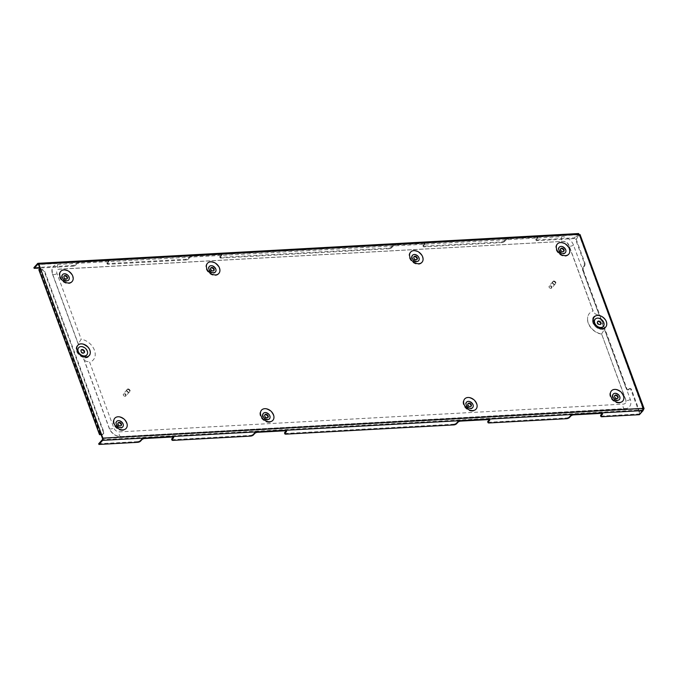 <?xml version="1.0" encoding="UTF-8"?>
<svg xmlns="http://www.w3.org/2000/svg" width="678" height="678" viewBox="0 0 678 678"><rect width="100%" height="100%" fill="white"/><g stroke="black" fill="none" stroke-linecap="round" stroke-linejoin="round"><path stroke-width="0.51" stroke-dasharray="3.39 2.54" d="M210.739 268.056A2.042 1.483 42.1 0 0 210.527 268.234A2.042 1.483 42.1 0 0 210.629 270.234A2.042 1.483 42.1 0 0 212.689 271.361A2.042 1.483 42.1 0 0 213.553 270.971A2.042 1.483 42.1 0 0 213.714 270.742M213.384 273.268A4.263 3.102 42.1 0 0 215.57 269.412A4.263 3.102 42.1 0 0 210.689 265.937A4.263 3.102 42.1 0 0 208.502 269.802A4.263 3.102 42.1 0 0 213.384 273.268M210.324 262.072A7.797 5.678 -137.9 0 1 219.257 268.42A7.797 5.678 -137.9 0 1 215.257 275.471A7.797 5.678 -137.9 0 1 206.324 269.132A7.797 5.678 -137.9 0 1 210.324 262.072M267.751 417.614A2.042 1.483 -137.9 0 1 267.59 417.843A2.042 1.483 -137.9 0 1 266.725 418.233A2.042 1.483 -137.9 0 1 264.666 417.106A2.042 1.483 -137.9 0 1 264.564 415.106A2.042 1.483 -137.9 0 1 264.776 414.928M267.429 420.14A4.263 3.102 -137.9 0 1 262.547 416.673A4.263 3.102 -137.9 0 1 264.734 412.817A4.263 3.102 -137.9 0 1 269.615 416.284A4.263 3.102 -137.9 0 1 267.429 420.14M269.293 422.352A7.797 5.678 -137.9 0 1 260.36 416.004A7.797 5.678 -137.9 0 1 264.361 408.944A7.797 5.678 -137.9 0 1 273.302 415.292A7.797 5.678 -137.9 0 1 269.293 422.352M118.048 423.013A2.042 1.483 42.1 0 0 117.836 423.191A2.042 1.483 42.1 0 0 117.938 425.191A2.042 1.483 42.1 0 0 119.989 426.318A2.042 1.483 42.1 0 0 120.862 425.928A2.042 1.483 42.1 0 0 121.023 425.699M117.997 420.894A4.263 3.102 42.1 0 0 115.811 424.759A4.263 3.102 42.1 0 0 120.692 428.225A4.263 3.102 42.1 0 0 122.879 424.369A4.263 3.102 42.1 0 0 117.997 420.894M122.565 430.428A7.797 5.678 -137.9 0 1 113.624 424.089A7.797 5.678 -137.9 0 1 117.633 417.029A7.797 5.678 -137.9 0 1 126.566 423.369A7.797 5.678 -137.9 0 1 122.565 430.428M84.072 352.806A2.042 1.483 -137.9 0 1 83.911 353.035A2.042 1.483 -137.9 0 1 83.038 353.424A2.042 1.483 -137.9 0 1 80.979 352.297A2.042 1.483 -137.9 0 1 80.885 350.306A2.042 1.483 -137.9 0 1 81.097 350.119M80.589 346.763A5.712 4.161 -137.9 0 1 87.14 351.407A5.712 4.161 -137.9 0 1 84.199 356.586A5.712 4.161 -137.9 0 1 77.656 351.933A5.712 4.161 -137.9 0 1 80.589 346.763M80.648 344.06A7.89 5.738 -137.9 0 1 89.691 350.484A7.89 5.738 -137.9 0 1 85.64 357.62A7.89 5.738 -137.9 0 1 76.597 351.204A7.89 5.738 -137.9 0 1 80.648 344.06M66.986 278.819A2.042 1.483 -137.9 0 1 66.825 279.056A2.042 1.483 -137.9 0 1 65.952 279.438A2.042 1.483 -137.9 0 1 63.893 278.319A2.042 1.483 -137.9 0 1 63.791 276.319A2.042 1.483 -137.9 0 1 64.012 276.132M63.961 274.022A4.263 3.102 -137.9 0 1 68.842 277.488A4.263 3.102 -137.9 0 1 66.656 281.353A4.263 3.102 -137.9 0 1 61.774 277.878A4.263 3.102 -137.9 0 1 63.961 274.022M63.596 270.158A7.797 5.678 -137.9 0 1 72.529 276.497A7.797 5.678 -137.9 0 1 68.529 283.557A7.797 5.678 -137.9 0 1 59.588 277.209A7.797 5.678 -137.9 0 1 63.596 270.158M416.877 259.547A2.042 1.483 -137.9 0 1 416.716 259.776A2.042 1.483 -137.9 0 1 415.851 260.166A2.042 1.483 -137.9 0 1 413.792 259.038A2.042 1.483 -137.9 0 1 413.69 257.047A2.042 1.483 -137.9 0 1 413.902 256.86M413.86 254.75A4.263 3.102 -137.9 0 1 418.741 258.216A4.263 3.102 -137.9 0 1 416.555 262.072A4.263 3.102 -137.9 0 1 411.673 258.606A4.263 3.102 -137.9 0 1 413.86 254.75M413.487 250.877A7.797 5.678 -137.9 0 1 422.428 257.225A7.797 5.678 -137.9 0 1 418.419 264.284A7.797 5.678 -137.9 0 1 409.487 257.937A7.797 5.678 -137.9 0 1 413.487 250.877M467.947 403.732A2.042 1.483 42.1 0 0 467.727 403.919A2.042 1.483 42.1 0 0 467.828 405.91A2.042 1.483 42.1 0 0 469.888 407.037A2.042 1.483 42.1 0 0 470.761 406.647A2.042 1.483 42.1 0 0 470.913 406.419M467.896 401.622A4.263 3.102 42.1 0 0 465.71 405.478A4.263 3.102 42.1 0 0 470.591 408.944A4.263 3.102 42.1 0 0 472.778 405.088A4.263 3.102 42.1 0 0 467.896 401.622M472.456 411.156A7.797 5.678 -137.9 0 1 463.523 404.808A7.797 5.678 -137.9 0 1 467.532 397.749A7.797 5.678 -137.9 0 1 476.465 404.096A7.797 5.678 -137.9 0 1 472.456 411.156M617.65 398.333A2.042 1.483 -137.9 0 1 617.489 398.571A2.042 1.483 -137.9 0 1 616.616 398.952A2.042 1.483 -137.9 0 1 614.565 397.825A2.042 1.483 -137.9 0 1 614.463 395.833A2.042 1.483 -137.9 0 1 614.675 395.647M617.319 400.859A4.263 3.102 -137.9 0 1 612.437 397.393A4.263 3.102 -137.9 0 1 614.624 393.537A4.263 3.102 -137.9 0 1 619.506 397.003A4.263 3.102 -137.9 0 1 617.319 400.859M619.192 403.071A7.797 5.678 -137.9 0 1 610.251 396.723A7.797 5.678 -137.9 0 1 614.26 389.664A7.797 5.678 -137.9 0 1 623.192 396.011A7.797 5.678 -137.9 0 1 619.192 403.071M597.589 321.669A2.042 1.483 42.1 0 0 597.377 321.847A2.042 1.483 42.1 0 0 597.471 323.847A2.042 1.483 42.1 0 0 599.53 324.974A2.042 1.483 42.1 0 0 600.403 324.584A2.042 1.483 42.1 0 0 600.564 324.355M600.691 328.127A5.712 4.161 42.1 0 0 603.623 322.957A5.712 4.161 42.1 0 0 597.081 318.304A5.712 4.161 42.1 0 0 594.148 323.474A5.712 4.161 42.1 0 0 600.691 328.127M597.14 315.601A7.89 5.738 -137.9 0 1 606.183 322.025A7.89 5.738 -137.9 0 1 602.132 329.169A7.89 5.738 -137.9 0 1 593.089 322.745A7.89 5.738 -137.9 0 1 597.14 315.601M560.638 248.775A2.042 1.483 42.1 0 0 560.418 248.962A2.042 1.483 42.1 0 0 560.52 250.953A2.042 1.483 42.1 0 0 562.579 252.08A2.042 1.483 42.1 0 0 563.452 251.699A2.042 1.483 42.1 0 0 563.613 251.462M563.282 253.987A4.263 3.102 42.1 0 0 565.469 250.131A4.263 3.102 42.1 0 0 560.587 246.665A4.263 3.102 42.1 0 0 558.401 250.521A4.263 3.102 42.1 0 0 563.282 253.987M560.223 242.792A7.797 5.678 -137.9 0 1 569.156 249.14A7.797 5.678 -137.9 0 1 565.155 256.199A7.797 5.678 -137.9 0 1 556.214 249.851A7.797 5.678 -137.9 0 1 560.223 242.792M38.299 264.225L578.317 234.478L578.063 233.774L574.359 237.868L536.849 239.936A2.178 0.873 -20.2 0 1 535.806 239.58A2.178 0.873 -20.2 0 1 536.044 238.927L537.29 237.546A2.178 0.873 159.8 0 0 537.527 236.893A2.178 0.873 159.8 0 0 536.484 236.537L508.5 238.08A2.178 0.873 159.8 0 0 505.686 239.283L504.44 240.673A2.178 0.873 -20.2 0 1 501.635 241.876L423.979 246.156A2.178 0.873 -20.2 0 1 422.936 245.8A2.178 0.873 -20.2 0 1 423.174 245.148L424.42 243.766A2.178 0.873 159.8 0 0 424.657 243.114A2.178 0.873 159.8 0 0 423.614 242.758L395.63 244.3A2.178 0.873 159.8 0 0 392.816 245.504L391.57 246.885A2.178 0.873 -20.2 0 1 388.765 248.097L220.816 257.343A2.178 0.873 -20.2 0 1 219.774 256.996A2.178 0.873 -20.2 0 1 220.011 256.343L221.257 254.953A2.178 0.873 159.8 0 0 221.494 254.301A2.178 0.873 159.8 0 0 220.452 253.945L192.459 255.487A2.178 0.873 159.8 0 0 189.654 256.699L188.408 258.081A2.178 0.873 -20.2 0 1 185.594 259.284L107.946 263.564A2.178 0.873 -20.2 0 1 106.904 263.208A2.178 0.873 -20.2 0 1 107.141 262.555L108.387 261.174A2.178 0.873 159.8 0 0 108.624 260.522A2.178 0.873 159.8 0 0 107.582 260.166L79.589 261.708A2.178 0.873 159.8 0 0 76.784 262.911L75.538 264.301A2.178 0.873 -20.2 0 1 72.724 265.505L33.9 267.649M501.635 241.876L501.89 242.58L424.233 246.86L423.979 246.156M388.765 248.097L389.019 248.801L221.07 258.047L220.816 257.343M185.594 259.284L185.857 259.988L108.2 264.267L107.946 263.564M72.724 265.505L72.987 266.208L39.782 268.039M489.033 422.962L488.77 422.258L566.427 417.987L566.681 418.682M285.862 434.157L285.608 433.454L453.557 424.199L453.811 424.903M172.992 440.378L172.737 439.675L250.394 435.395L250.648 436.098M98.691 443.751L137.524 441.615L137.778 442.31M40.095 268.886L100.793 433.861M40.587 268.802L39.646 269.564L100.327 434.03M578.614 234.385L578.241 234.8A0.814 0.593 42.1 0 0 579.173 235.461L579.546 235.046M642.591 408.071A0.814 0.593 42.1 0 0 642.261 408.8L642.634 408.385M642.676 408.063L579.266 234.825L575.495 239.198L576.173 239.165L579.876 235.063L579.198 235.096L642.863 408.139M579.173 235.461L579.266 234.825M579.995 234.495L643.93 409.148M582.775 270.641L583.453 270.607A2.72 1.517 86.8 0 1 583.843 266.878L583.165 266.92A2.72 1.517 -93.2 0 0 582.775 270.641L626.167 388.596A2.72 1.517 -93.2 0 0 627.574 389.926A2.72 1.517 -93.2 0 0 628.286 389.545L629.506 388.901L628.286 389.545M583.453 270.607L626.845 388.553L626.167 388.596M583.165 266.92L584.394 266.268L583.843 266.878M628.828 388.935A2.72 1.517 86.8 0 1 629.54 388.562A2.72 1.517 86.8 0 1 630.947 389.892L631.625 389.858L640.227 413.241L643.464 409.656M643.108 409.343L639.549 413.283L630.947 389.892M584.394 266.268A2.72 1.517 -93.2 0 0 584.783 262.547L584.105 262.589L575.495 239.198M584.105 262.589A2.72 1.517 86.8 0 1 583.716 266.31M576.173 239.165L584.783 262.547M631.625 389.858A2.72 1.517 -93.2 0 0 630.218 388.519A2.72 1.517 -93.2 0 0 629.506 388.901M628.955 389.511A2.72 1.517 86.8 0 1 628.252 389.884A2.72 1.517 86.8 0 1 626.845 388.553M639.549 413.283L640.227 413.241M102.514 438.539L642.261 408.8L642.854 409.876L639.151 413.978L639.413 414.682M642.261 408.8L643.481 409.512M643.117 410.58L642.854 409.876L102.395 439.658M140.583 441.107L140.329 440.403L141.583 439.022L141.838 439.725M140.329 440.403A2.178 0.873 -20.2 0 1 137.524 441.615M601.903 416.741L601.64 416.046L639.151 413.978M601.64 416.046A2.178 0.873 -20.2 0 1 600.598 415.69M602.259 413.419A2.178 0.873 159.8 0 0 602.327 412.995A2.178 0.873 159.8 0 0 601.284 412.639L601.539 413.343M573.546 414.885L573.291 414.182L601.284 412.639M573.291 414.182A2.178 0.873 159.8 0 0 570.486 415.394L570.74 416.097M569.495 417.479L569.232 416.775L570.486 415.394M569.232 416.775A2.178 0.873 -20.2 0 1 566.427 417.987M488.77 422.258A2.178 0.873 -20.2 0 1 487.728 421.902M489.389 419.64A2.178 0.873 159.8 0 0 489.457 419.216A2.178 0.873 159.8 0 0 488.414 418.86L488.669 419.563M460.676 421.106L460.421 420.402L488.414 418.86M460.421 420.402A2.178 0.873 159.8 0 0 457.616 421.614L457.87 422.309M456.625 423.699L456.362 422.996L457.616 421.614M456.362 422.996A2.178 0.873 -20.2 0 1 453.557 424.199M285.608 433.454A2.178 0.873 -20.2 0 1 284.565 433.098M286.218 430.835A2.178 0.873 159.8 0 0 286.286 430.411A2.178 0.873 159.8 0 0 285.252 430.055L285.506 430.759M257.513 432.301L257.259 431.598L285.252 430.055M257.259 431.598A2.178 0.873 159.8 0 0 254.453 432.801L254.708 433.505M253.453 434.886L253.199 434.191L254.453 432.801M253.199 434.191A2.178 0.873 -20.2 0 1 250.394 435.395M172.737 439.675A2.178 0.873 -20.2 0 1 171.695 439.319M173.356 437.056A2.178 0.873 159.8 0 0 173.424 436.632A2.178 0.873 159.8 0 0 172.382 436.276L172.636 436.971M144.643 438.513L144.389 437.819L172.382 436.276M144.389 437.819A2.178 0.873 159.8 0 0 141.583 439.022M578.241 234.8L38.493 264.539M37.604 263.547L578.766 233.622M536.044 238.927L536.298 239.631L537.552 238.249L537.29 237.546M536.298 239.631A2.178 0.873 159.8 0 0 536.061 240.283A2.178 0.873 159.8 0 0 537.103 240.639L536.849 239.936M578.317 234.478L574.613 238.571L537.103 240.639M72.987 266.208A2.178 0.873 159.8 0 0 75.792 265.005L75.538 264.301M76.784 262.911L77.046 263.615L75.792 265.005M77.046 263.615A2.178 0.873 -20.2 0 1 79.851 262.411L79.589 261.708M107.582 260.166L107.844 260.869L79.851 262.411M107.844 260.869A2.178 0.873 -20.2 0 1 108.887 261.225A2.178 0.873 -20.2 0 1 108.649 261.877L108.387 261.174M107.141 262.555L107.395 263.259L108.649 261.877M107.395 263.259A2.178 0.873 159.8 0 0 107.158 263.911A2.178 0.873 159.8 0 0 108.2 264.267M185.857 259.988A2.178 0.873 159.8 0 0 188.662 258.784L188.408 258.081M189.654 256.699L189.916 257.394L188.662 258.784M189.916 257.394A2.178 0.873 -20.2 0 1 192.722 256.191L192.459 255.487M220.452 253.945L220.714 254.648L192.722 256.191M220.714 254.648A2.178 0.873 -20.2 0 1 221.757 255.004A2.178 0.873 -20.2 0 1 221.52 255.657L221.257 254.953M220.011 256.343L220.265 257.038L221.52 255.657M220.265 257.038A2.178 0.873 159.8 0 0 220.028 257.691A2.178 0.873 159.8 0 0 221.07 258.047M389.019 248.801A2.178 0.873 159.8 0 0 391.825 247.589L391.57 246.885M392.816 245.504L393.079 246.207L391.825 247.589M393.079 246.207A2.178 0.873 -20.2 0 1 395.884 244.995L395.63 244.3M423.614 242.758L423.877 243.453L395.884 244.995M423.877 243.453A2.178 0.873 -20.2 0 1 424.92 243.809A2.178 0.873 -20.2 0 1 424.682 244.461L424.42 243.766M423.174 245.148L423.428 245.851L424.682 244.461M423.428 245.851A2.178 0.873 159.8 0 0 423.191 246.504A2.178 0.873 159.8 0 0 424.233 246.86M501.89 242.58A2.178 0.873 159.8 0 0 504.695 241.368L504.44 240.673M505.686 239.283L505.949 239.987L504.695 241.368M505.949 239.987A2.178 0.873 -20.2 0 1 508.754 238.783L508.5 238.08M536.484 236.537L536.747 237.241L508.754 238.783M536.747 237.241A2.178 0.873 -20.2 0 1 537.79 237.597A2.178 0.873 -20.2 0 1 537.552 238.249M574.613 238.571L574.359 237.868M100.937 434.251L102.336 434.166A2.72 1.983 42.1 0 0 103.497 433.657A2.72 1.983 42.1 0 0 103.734 431.708L44.875 271.734A2.72 1.983 42.1 0 0 41.756 269.522L39.841 269.632M41.756 269.522L39.468 270.047A1.22 0.492 -20.2 0 1 38.875 269.844M103.734 431.708L103.361 432.123L44.502 272.149L44.875 271.734M101.081 434.632L102.336 434.166M103.361 432.123A2.72 1.983 -137.9 0 1 103.124 434.073A2.72 1.983 -137.9 0 1 101.963 434.581M41.383 269.937A2.72 1.983 -137.9 0 1 44.502 272.149M549.672 285.93A1.364 0.992 -137.9 0 1 550.867 288.226A1.364 0.992 -137.9 0 1 549.672 285.93M551.112 288.32A1.636 1.186 42.1 0 0 551.604 288.04A1.636 1.186 42.1 0 0 551.451 286.336A1.636 1.186 42.1 0 0 549.68 285.565A1.636 1.186 42.1 0 0 549.18 285.845A1.636 1.186 42.1 0 0 549.333 287.54A1.636 1.186 42.1 0 0 551.112 288.32M553.434 281.048A1.907 1.39 -137.9 0 1 555.502 281.946A1.907 1.39 -137.9 0 1 555.68 283.929A1.907 1.39 -137.9 0 1 555.104 284.251A1.907 1.39 -137.9 0 1 553.036 283.353A1.907 1.39 -137.9 0 1 552.858 281.37A1.907 1.39 -137.9 0 1 553.434 281.048M553.189 281.319A1.907 1.39 -137.9 0 1 555.257 282.226A1.907 1.39 -137.9 0 1 555.435 284.201A1.907 1.39 -137.9 0 1 554.858 284.531A1.907 1.39 -137.9 0 1 552.79 283.624A1.907 1.39 -137.9 0 1 552.604 281.65A1.907 1.39 -137.9 0 1 553.189 281.319M553.307 281.548A1.636 1.186 -137.9 0 1 555.079 282.328A1.636 1.186 -137.9 0 1 555.231 284.023A1.636 1.186 -137.9 0 1 554.74 284.302A1.636 1.186 -137.9 0 1 552.96 283.531A1.636 1.186 -137.9 0 1 552.807 281.836A1.636 1.186 -137.9 0 1 553.307 281.548M123.913 393.859A1.364 0.992 -137.9 0 1 125.108 396.155A1.364 0.992 -137.9 0 1 123.913 393.859M125.354 396.24A1.636 1.186 42.1 0 0 125.845 395.96A1.636 1.186 42.1 0 0 125.693 394.265A1.636 1.186 42.1 0 0 123.921 393.494A1.636 1.186 42.1 0 0 123.421 393.774A1.636 1.186 42.1 0 0 123.574 395.469A1.636 1.186 42.1 0 0 125.354 396.24M127.676 388.969A1.907 1.39 -137.9 0 1 129.744 389.875A1.907 1.39 -137.9 0 1 129.922 391.85A1.907 1.39 -137.9 0 1 129.345 392.181A1.907 1.39 -137.9 0 1 127.278 391.274A1.907 1.39 -137.9 0 1 127.1 389.299A1.907 1.39 -137.9 0 1 127.676 388.969M127.43 389.248A1.907 1.39 -137.9 0 1 129.498 390.155A1.907 1.39 -137.9 0 1 129.676 392.13A1.907 1.39 -137.9 0 1 129.1 392.46A1.907 1.39 -137.9 0 1 127.032 391.553A1.907 1.39 -137.9 0 1 126.854 389.579A1.907 1.39 -137.9 0 1 127.43 389.248M127.549 389.477A1.636 1.186 -137.9 0 1 129.32 390.248A1.636 1.186 -137.9 0 1 129.473 391.943A1.636 1.186 -137.9 0 1 128.981 392.231A1.636 1.186 -137.9 0 1 127.201 391.452A1.636 1.186 -137.9 0 1 127.049 389.757A1.636 1.186 -137.9 0 1 127.549 389.477M309.727 250.546L57.8 264.428A10.339 7.526 42.1 0 0 52.045 269.081A10.339 7.526 42.1 0 0 52.494 273.785L78.309 343.949L80.563 343.822A8.161 5.941 -137.9 0 1 87.793 347.085A8.161 5.941 -137.9 0 1 90.267 354.179A8.161 5.941 -137.9 0 1 85.725 357.857L83.47 357.984L109.285 428.14A10.339 7.526 42.1 0 0 121.133 436.556L624.98 408.8A10.339 7.526 42.1 0 0 626.836 408.461A10.339 7.526 42.1 0 0 630.294 399.435L604.479 329.279L602.217 329.398A8.161 5.941 -137.9 0 1 593.199 323.55A8.161 5.941 -137.9 0 1 595.589 315.634A8.161 5.941 -137.9 0 1 597.055 315.372L599.31 315.245L573.495 245.08A10.339 7.526 42.1 0 0 561.655 236.664L309.727 250.546M573.495 245.08A2.898 1.161 -20.2 0 1 570.368 246.173A2.898 1.161 -20.2 0 1 568.978 245.699L593.267 311.719L595.318 313.999L599.31 315.245L595.589 315.634M52.494 273.785A2.898 1.161 159.8 0 0 52.486 274.158L78.173 343.958L81.191 339.254A13.602 9.899 -137.9 0 1 94.378 350.06A13.602 9.899 -137.9 0 1 89.886 362.094A13.602 9.899 -137.9 0 1 89.623 362.171L113.802 427.894A4.899 3.568 42.1 0 0 119.413 431.878L623.26 404.122A4.899 3.568 42.1 0 0 625.989 401.918A4.899 3.568 42.1 0 0 625.777 399.689L601.598 333.966L604.479 329.279M109.285 428.14A2.898 1.161 159.8 0 0 109.277 428.513L83.597 358.713L85.716 361.162L89.886 362.094M630.294 399.435A2.898 1.161 -20.2 0 1 627.158 400.529A2.898 1.161 -20.2 0 1 625.769 400.062L601.598 333.966A13.602 9.899 -137.9 0 1 587.767 316.812A13.602 9.899 -137.9 0 1 593.165 311.049L568.986 245.334A4.899 3.568 42.1 0 0 563.376 241.343L59.52 269.107A4.899 3.568 42.1 0 0 58.647 269.259A4.899 3.568 42.1 0 0 57.011 273.539L81.191 339.254M39.468 270.047L100.047 434.691M57.8 264.428A2.898 1.61 -93.2 0 0 57.783 267.734A2.898 1.61 -93.2 0 0 59.274 269.149A2.898 1.61 -93.2 0 0 59.52 269.107M561.655 236.664A2.898 1.61 -93.2 0 0 561.638 239.978A2.898 1.61 -93.2 0 0 563.13 241.393A2.898 1.61 -93.2 0 0 563.376 241.343M52.045 269.081L52.486 274.158A2.898 1.161 159.8 0 0 54.248 274.59A2.898 1.161 159.8 0 0 57.011 273.539M58.647 269.259L563.13 241.393C565.63 241.521 567.588 242.953 568.978 245.699A2.898 1.161 -20.2 0 1 568.986 245.334M625.989 401.918L625.769 400.062A2.898 1.161 -20.2 0 1 625.777 399.689M624.98 408.8A2.898 1.61 86.8 0 1 624.735 408.851A2.898 1.61 86.8 0 1 623.184 407.232A2.898 1.61 86.8 0 1 623.26 404.122M121.133 436.556A2.898 1.61 86.8 0 1 120.887 436.607A2.898 1.61 86.8 0 1 119.328 434.988A2.898 1.61 86.8 0 1 119.413 431.878M626.836 408.461L120.887 436.607C115.48 436.403 111.616 433.708 109.277 428.513A2.898 1.161 159.8 0 0 111.048 428.954A2.898 1.161 159.8 0 0 113.802 427.894M579.334 235.419L580.004 234.969M579.3 234.876L643.337 408.919M642.769 409.309L643.354 409.478M578.232 234.537L578.461 233.741M38.078 264.132L578.52 234.359M100.225 434.208L39.646 269.564M628.252 389.884L627.574 389.926M630.218 388.519L629.54 388.562M173.678 437.327L173.424 436.632M286.548 431.115L286.286 430.411M489.711 419.919L489.457 419.216M602.581 413.699L602.327 412.995M535.806 239.58L536.061 240.283M537.79 237.597L537.527 236.893M422.936 245.8L423.191 246.504M424.92 243.809L424.657 243.114M219.774 256.996L220.028 257.691M221.757 255.004L221.494 254.301M106.904 263.208L107.158 263.911M108.887 261.225L108.624 260.522M555.231 284.023L551.604 288.04M552.807 281.836L549.18 285.845M129.473 391.943L125.845 395.96M127.049 389.757L123.421 393.774M78.216 343.992L80.318 343.873C80.038 342.475 91.827 347.144 90.267 354.179M601.488 334.042C598.538 333.754 595.547 332.271 592.513 329.601C588.47 325.576 586.885 321.313 587.767 316.812L587.767 316.812"/><path stroke-width="1.02" d="M210.756 261.81A7.619 5.543 42.1 0 0 206.841 268.708A7.619 5.543 42.1 0 0 215.579 274.904A7.619 5.543 42.1 0 0 219.486 268.013A7.619 5.543 42.1 0 0 210.756 261.81M211.121 265.683A4.085 2.966 42.1 0 0 209.027 269.378A4.085 2.966 42.1 0 0 213.706 272.7A4.085 2.966 42.1 0 0 215.799 269.005A4.085 2.966 42.1 0 0 211.121 265.683M211.773 267.437A2.042 1.483 42.1 0 0 210.9 267.818A2.042 1.483 42.1 0 0 211.002 269.819A2.042 1.483 42.1 0 0 213.062 270.946A2.042 1.483 42.1 0 0 213.926 270.556A2.042 1.483 42.1 0 0 213.824 268.564A2.042 1.483 42.1 0 0 211.773 267.437M213.714 270.742A2.042 1.483 42.1 0 0 213.341 268.827A2.042 1.483 42.1 0 0 211.392 267.852A2.042 1.483 42.1 0 0 210.739 268.056M269.615 421.775A7.619 5.543 42.1 0 0 273.522 414.885A7.619 5.543 42.1 0 0 264.793 408.681A7.619 5.543 42.1 0 0 260.886 415.58A7.619 5.543 42.1 0 0 269.615 421.775M265.166 412.555A4.085 2.966 -137.9 0 1 269.836 415.877A4.085 2.966 -137.9 0 1 267.742 419.572A4.085 2.966 -137.9 0 1 263.064 416.25A4.085 2.966 -137.9 0 1 265.166 412.555M265.81 414.309A2.042 1.483 -137.9 0 1 267.869 415.436A2.042 1.483 -137.9 0 1 267.971 417.428A2.042 1.483 -137.9 0 1 267.098 417.817A2.042 1.483 -137.9 0 1 265.039 416.69A2.042 1.483 -137.9 0 1 264.937 414.69A2.042 1.483 -137.9 0 1 265.81 414.309M264.776 414.928A2.042 1.483 -137.9 0 1 265.429 414.724A2.042 1.483 -137.9 0 1 267.378 415.699A2.042 1.483 -137.9 0 1 267.751 417.614M122.879 429.86A7.619 5.543 42.1 0 0 126.794 422.962A7.619 5.543 42.1 0 0 118.065 416.767A7.619 5.543 42.1 0 0 114.15 423.665A7.619 5.543 42.1 0 0 122.879 429.86M121.015 427.649A4.085 2.966 42.1 0 0 123.108 423.962A4.085 2.966 42.1 0 0 118.43 420.64A4.085 2.966 42.1 0 0 116.336 424.335A4.085 2.966 42.1 0 0 121.015 427.649M120.37 425.903A2.042 1.483 42.1 0 0 121.235 425.513A2.042 1.483 42.1 0 0 121.133 423.513A2.042 1.483 42.1 0 0 119.074 422.394A2.042 1.483 42.1 0 0 118.209 422.775A2.042 1.483 42.1 0 0 118.311 424.775A2.042 1.483 42.1 0 0 120.37 425.903M121.023 425.699A2.042 1.483 42.1 0 0 120.65 423.775A2.042 1.483 42.1 0 0 118.701 422.809A2.042 1.483 42.1 0 0 118.048 423.013M83.419 353.009A2.042 1.483 -137.9 0 1 81.36 351.882A2.042 1.483 -137.9 0 1 81.258 349.89A2.042 1.483 -137.9 0 1 82.123 349.501A2.042 1.483 -137.9 0 1 84.182 350.628A2.042 1.483 -137.9 0 1 84.284 352.619A2.042 1.483 -137.9 0 1 83.419 353.009M81.097 350.119A2.042 1.483 -137.9 0 1 81.75 349.916A2.042 1.483 -137.9 0 1 83.691 350.89A2.042 1.483 -137.9 0 1 84.072 352.806M81.114 343.873A7.619 5.543 42.1 0 0 77.199 350.772A7.619 5.543 42.1 0 0 85.928 356.975A7.619 5.543 42.1 0 0 89.843 350.077A7.619 5.543 42.1 0 0 81.114 343.873M84.496 355.933A5.441 3.958 -137.9 0 1 78.258 351.501A5.441 3.958 -137.9 0 1 81.046 346.577A5.441 3.958 -137.9 0 1 87.284 351.009A5.441 3.958 -137.9 0 1 84.496 355.933M64.029 269.895A7.619 5.543 42.1 0 0 60.113 276.794A7.619 5.543 42.1 0 0 68.842 282.989A7.619 5.543 42.1 0 0 72.758 276.09A7.619 5.543 42.1 0 0 64.029 269.895M66.978 280.777A4.085 2.966 -137.9 0 1 62.3 277.455A4.085 2.966 -137.9 0 1 64.393 273.768A4.085 2.966 -137.9 0 1 69.071 277.082A4.085 2.966 -137.9 0 1 66.978 280.777M66.325 279.022A2.042 1.483 -137.9 0 1 64.274 277.904A2.042 1.483 -137.9 0 1 64.173 275.904A2.042 1.483 -137.9 0 1 65.037 275.514A2.042 1.483 -137.9 0 1 67.097 276.641A2.042 1.483 -137.9 0 1 67.198 278.641A2.042 1.483 -137.9 0 1 66.325 279.022M64.012 276.132A2.042 1.483 -137.9 0 1 64.664 275.929A2.042 1.483 -137.9 0 1 66.605 276.904A2.042 1.483 -137.9 0 1 66.986 278.819M413.919 250.614A7.619 5.543 42.1 0 0 410.012 257.513A7.619 5.543 42.1 0 0 418.741 263.717A7.619 5.543 42.1 0 0 422.648 256.818A7.619 5.543 42.1 0 0 413.919 250.614M416.868 261.505A4.085 2.966 -137.9 0 1 412.19 258.182A4.085 2.966 -137.9 0 1 414.292 254.487A4.085 2.966 -137.9 0 1 418.97 257.81A4.085 2.966 -137.9 0 1 416.868 261.505M416.224 259.75A2.042 1.483 -137.9 0 1 414.165 258.623A2.042 1.483 -137.9 0 1 414.063 256.631A2.042 1.483 -137.9 0 1 414.936 256.242A2.042 1.483 -137.9 0 1 416.995 257.369A2.042 1.483 -137.9 0 1 417.097 259.36A2.042 1.483 -137.9 0 1 416.224 259.75M413.902 256.86A2.042 1.483 -137.9 0 1 414.563 256.657A2.042 1.483 -137.9 0 1 416.504 257.632A2.042 1.483 -137.9 0 1 416.877 259.547M472.778 410.588A7.619 5.543 42.1 0 0 476.693 403.69A7.619 5.543 42.1 0 0 467.956 397.486A7.619 5.543 42.1 0 0 464.049 404.385A7.619 5.543 42.1 0 0 472.778 410.588M470.913 408.376A4.085 2.966 42.1 0 0 473.007 404.681A4.085 2.966 42.1 0 0 468.329 401.359A4.085 2.966 42.1 0 0 466.235 405.054A4.085 2.966 42.1 0 0 470.913 408.376M470.261 406.622A2.042 1.483 42.1 0 0 471.134 406.232A2.042 1.483 42.1 0 0 471.032 404.241A2.042 1.483 42.1 0 0 468.973 403.113A2.042 1.483 42.1 0 0 468.108 403.503A2.042 1.483 42.1 0 0 468.21 405.495A2.042 1.483 42.1 0 0 470.261 406.622M470.913 406.419A2.042 1.483 42.1 0 0 470.54 404.503A2.042 1.483 42.1 0 0 468.6 403.529A2.042 1.483 42.1 0 0 467.947 403.732M619.506 402.503A7.619 5.543 42.1 0 0 623.421 395.605A7.619 5.543 42.1 0 0 614.692 389.409A7.619 5.543 42.1 0 0 610.776 396.299A7.619 5.543 42.1 0 0 619.506 402.503M615.056 393.274A4.085 2.966 -137.9 0 1 619.734 396.596A4.085 2.966 -137.9 0 1 617.641 400.291A4.085 2.966 -137.9 0 1 612.963 396.969A4.085 2.966 -137.9 0 1 615.056 393.274M615.7 395.028A2.042 1.483 -137.9 0 1 617.76 396.155A2.042 1.483 -137.9 0 1 617.861 398.156A2.042 1.483 -137.9 0 1 616.997 398.537A2.042 1.483 -137.9 0 1 614.938 397.41A2.042 1.483 -137.9 0 1 614.836 395.418A2.042 1.483 -137.9 0 1 615.7 395.028M614.675 395.647A2.042 1.483 -137.9 0 1 615.327 395.444A2.042 1.483 -137.9 0 1 617.277 396.418A2.042 1.483 -137.9 0 1 617.65 398.333M598.615 321.05A2.042 1.483 42.1 0 0 597.75 321.431A2.042 1.483 42.1 0 0 597.852 323.431A2.042 1.483 42.1 0 0 599.911 324.559A2.042 1.483 42.1 0 0 600.776 324.169A2.042 1.483 42.1 0 0 600.674 322.169A2.042 1.483 42.1 0 0 598.615 321.05M600.564 324.355A2.042 1.483 42.1 0 0 600.183 322.44A2.042 1.483 42.1 0 0 598.242 321.465A2.042 1.483 42.1 0 0 597.589 321.669M597.606 315.423A7.619 5.543 42.1 0 0 593.691 322.321A7.619 5.543 42.1 0 0 602.42 328.516A7.619 5.543 42.1 0 0 606.335 321.618A7.619 5.543 42.1 0 0 597.606 315.423M597.538 318.126A5.441 3.958 42.1 0 0 594.75 323.05A5.441 3.958 42.1 0 0 600.979 327.474A5.441 3.958 42.1 0 0 603.776 322.55A5.441 3.958 42.1 0 0 597.538 318.126M560.655 242.529A7.619 5.543 42.1 0 0 556.74 249.428A7.619 5.543 42.1 0 0 565.469 255.631A7.619 5.543 42.1 0 0 569.384 248.733A7.619 5.543 42.1 0 0 560.655 242.529M561.02 246.402A4.085 2.966 42.1 0 0 558.926 250.097A4.085 2.966 42.1 0 0 563.604 253.419A4.085 2.966 42.1 0 0 565.698 249.724A4.085 2.966 42.1 0 0 561.02 246.402M561.664 248.156A2.042 1.483 42.1 0 0 560.799 248.546A2.042 1.483 42.1 0 0 560.901 250.538A2.042 1.483 42.1 0 0 562.952 251.665A2.042 1.483 42.1 0 0 563.825 251.284A2.042 1.483 42.1 0 0 563.723 249.284A2.042 1.483 42.1 0 0 561.664 248.156M563.613 251.462A2.042 1.483 42.1 0 0 563.232 249.546A2.042 1.483 42.1 0 0 561.291 248.572A2.042 1.483 42.1 0 0 560.638 248.775M39.782 268.039L34.154 268.344L33.9 267.649L37.604 263.547A1.636 0.907 -93.2 0 1 38.027 263.318L578.478 233.546M601.098 415.741A2.178 0.873 159.8 0 0 600.861 416.385L600.598 415.69A2.178 0.873 -20.2 0 1 600.835 415.038L601.098 415.741L602.344 414.351A2.178 0.873 -20.2 0 0 602.581 413.699A2.178 0.873 -20.2 0 0 601.539 413.343L573.546 414.885A2.178 0.873 -20.2 0 0 570.74 416.097L569.495 417.479A2.178 0.873 159.8 0 1 566.681 418.682L489.033 422.962A2.178 0.873 159.8 0 1 487.99 422.606L487.728 421.902A2.178 0.873 -20.2 0 1 487.965 421.25L488.228 421.953L489.474 420.572L489.219 419.868L487.965 421.25M489.474 420.572A2.178 0.873 -20.2 0 0 489.711 419.919A2.178 0.873 -20.2 0 0 488.669 419.563L460.676 421.106A2.178 0.873 -20.2 0 0 457.87 422.309L456.625 423.699A2.178 0.873 159.8 0 1 453.811 424.903L285.862 434.157A2.178 0.873 159.8 0 1 284.819 433.801L284.565 433.098A2.178 0.873 -20.2 0 1 284.802 432.445L285.057 433.149L286.311 431.767L286.057 431.064L284.802 432.445M286.311 431.767A2.178 0.873 -20.2 0 0 286.548 431.115A2.178 0.873 -20.2 0 0 285.506 430.759L257.513 432.301A2.178 0.873 -20.2 0 0 254.708 433.505L253.453 434.886A2.178 0.873 159.8 0 1 250.648 436.098L172.992 440.378A2.178 0.873 159.8 0 1 171.958 440.022L171.695 439.319A2.178 0.873 -20.2 0 1 171.932 438.666L172.187 439.369L173.441 437.98L173.187 437.285L171.932 438.666M173.441 437.98A2.178 0.873 -20.2 0 0 173.678 437.327A2.178 0.873 -20.2 0 0 172.636 436.971L144.643 438.513A2.178 0.873 -20.2 0 0 141.838 439.725L140.583 441.107A2.178 0.873 159.8 0 1 137.778 442.31L98.954 444.454L102.658 440.353A1.636 0.907 -93.2 0 0 102.887 438.124L642.634 408.385L643.032 409.343M578.063 233.774L578.766 233.622L578.614 234.385L38.866 264.123L101.166 433.445L100.793 433.861L102.514 438.539A0.814 0.458 -93.2 0 1 102.395 439.658L98.691 443.751L98.954 444.454M34.154 268.344L37.858 264.251A0.814 0.458 -93.2 0 1 38.493 264.539L40.095 268.886M101.081 434.632L100.047 434.691A1.22 0.492 159.8 0 1 99.454 434.488A1.22 0.492 159.8 0 1 99.946 433.844A1.22 0.492 159.8 0 1 101.166 433.445L102.887 438.124M643.464 409.656L644.032 408.537L643.049 407.648L642.676 408.063A0.814 0.593 42.1 0 0 642.591 408.071M578.241 234.8L578.614 234.385A0.814 0.593 42.1 0 0 579.546 235.046L643.049 407.648A0.814 0.593 42.1 0 0 642.634 408.385M642.863 408.139L643.253 409.181L644.032 408.537L643.303 408.868L642.676 408.063M579.995 234.495L579.876 235.063L579.995 234.495L579.266 234.825M643.354 409.478L643.117 410.58L639.413 414.682L601.903 416.741A2.178 0.873 159.8 0 1 600.861 416.385M602.344 414.351L602.089 413.648L600.835 415.038M172.187 439.369A2.178 0.873 159.8 0 0 171.958 440.022M285.057 433.149A2.178 0.873 159.8 0 0 284.819 433.801M488.228 421.953A2.178 0.873 159.8 0 0 487.99 422.606M38.866 264.123A1.636 0.907 -93.2 0 0 38.027 263.318M100.793 433.861L100.225 434.208L100.937 434.251M99.454 434.488L38.875 269.844A1.22 0.492 -20.2 0 1 39.366 269.191A1.22 0.492 -20.2 0 1 40.587 268.802M102.658 440.353L643.117 410.58M37.858 264.251L38.299 264.225M580.063 234.588L644.1 408.639"/></g></svg>
